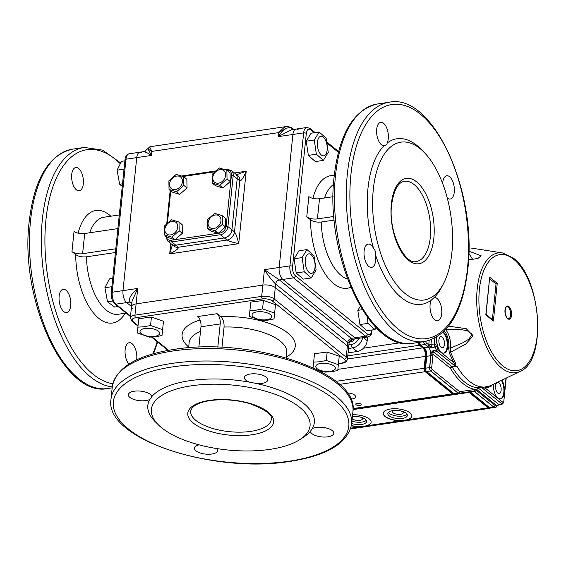 <?xml version="1.0" encoding="UTF-8"?>
<svg xmlns="http://www.w3.org/2000/svg" width="566" height="566" viewBox="0 0 566 566"><rect width="100%" height="100%" fill="white"/><g stroke="black" fill="none" stroke-linecap="round" stroke-linejoin="round"><path stroke-width="0.85" d="M149.806 147.287L149.926 146.743L147.783 148.667L148.101 149.127A2.618 2.49 -37.5 0 1 149.806 147.287L151.865 151.398L148.101 149.127L151.455 155.431C145.405 151.653 143.424 150.655 145.497 152.445M284.238 127.364A2.618 0.99 64.8 0 1 285.611 128.751C287.719 127.555 289.813 127.428 291.907 128.369A2.618 2.023 129 0 0 291.327 127.414L286.877 126.451L284.238 127.364L278.606 132.614L151.865 151.398L151.455 155.431L136.739 157.617A9.155 4.436 -98.4 0 1 139.908 152.204A9.155 4.436 81.6 0 0 136.739 157.617L122.992 290.62L136.739 157.617L125.992 159.209A1.96 0.799 -174.1 0 0 125.001 159.789C125.192 156.619 126.579 154.624 129.154 153.796A9.155 4.436 81.6 0 0 125.992 159.209L112.245 292.212A1.96 0.799 -174.1 0 0 111.261 292.792C110.95 297.518 112.146 301.225 114.841 303.921A1.96 1.521 129 0 0 115.896 304.175L130.534 316.033M285.611 128.751L278.606 132.614L278.189 136.654C280.644 133.201 283.12 130.569 285.611 128.751M131.828 303.532L130.038 302.081C128.065 299.272 130.619 294.73 137.708 288.441L132.069 301.218L131.51 306.588A9.155 3.736 5.9 0 1 136.109 303.878L262.85 285.101A9.155 3.736 5.9 0 1 275.274 287.578L347.382 345.939A9.155 3.736 5.9 0 1 348.564 348.055L347.397 359.339A9.155 3.736 5.9 0 0 346.215 357.224A1.96 1.521 -51 0 1 344.333 359.254L272.232 300.893A7.195 2.936 -174.1 0 0 262.468 298.947L135.727 317.724A7.195 2.936 -174.1 0 0 133.045 321.516L138.047 325.563M291.37 129.763L278.189 136.654L303.652 132.883L289.905 265.893L279.158 267.485L292.898 134.475L279.158 267.485L264.442 269.664L262.85 285.101A9.155 3.736 5.9 0 1 275.274 287.578L275.642 284.012C272.522 281.168 268.793 276.385 264.442 269.664L279.406 279.944L352.406 339.246C350.531 339.657 349.434 340.796 349.116 342.685L347.75 342.38L275.642 284.012A3.92 3.035 129 0 1 279.406 279.944L282.802 279.441A9.155 4.436 -98.4 0 1 279.158 267.485A9.155 4.436 81.6 0 0 282.802 279.441L293.556 277.849A1.96 1.521 -51 0 0 295.438 275.819L367.539 334.188A1.96 1.521 129 0 1 365.657 336.218L293.556 277.849A9.155 4.436 -98.4 0 1 289.905 265.893A1.96 0.799 5.9 0 1 292.572 266.423A7.195 3.488 81.6 0 0 295.438 275.819M226.839 169.298L231.352 170.437A7.846 6.07 129 0 1 233.206 175.524L227.928 226.591L234.494 231.904C235.803 233.468 237.211 237.387 238.718 243.656C232.647 242.312 228.735 241.102 226.973 240.041L224.398 237.953A7.846 6.07 -51 0 0 231.926 229.824L237.196 178.757A7.846 6.07 -51 0 0 235.343 173.663A7.846 6.07 129 0 1 237.196 178.757L231.926 229.824A7.846 6.07 129 0 1 224.398 237.953L175.736 245.163L224.398 237.953L220.407 234.72A1.309 0.637 -98.4 0 1 219.884 233.015A6.537 5.059 -51 0 0 226.152 226.237L231.43 175.17A6.537 5.059 -51 0 0 226.386 170.076A1.309 0.637 -98.4 0 1 226.839 169.298L224.829 169.595M236.652 174.717L246.203 171.215C243.359 177.894 241.215 181.099 239.772 180.844L233.206 175.524A1.309 0.531 -174.1 0 0 231.43 175.17M226.152 226.237A1.309 0.531 -174.1 0 1 227.928 226.591A7.846 6.07 129 0 1 220.407 234.72L171.746 241.93L175.736 245.163A7.846 6.07 129 0 1 171.54 244.137A7.846 6.07 -51 0 0 175.736 245.163L178.311 247.25C178.835 248.502 175.955 250.71 169.694 253.886L172.432 244.859M348.069 352.866L357.16 351.514A10.464 8.094 -51 0 0 367.192 340.675L367.575 337.003M133.045 321.516A1.96 1.521 -51 0 1 131.991 321.255L130.343 317.873A9.155 3.736 5.9 0 1 134.941 315.163L261.683 296.386A9.155 3.736 5.9 0 1 274.114 298.855L275.274 287.578L347.382 345.939L347.75 342.38A3.92 3.035 129 0 1 351.514 338.312L354.903 337.81A9.155 4.436 81.6 0 0 357.104 338.553A9.155 4.436 -98.4 0 1 354.903 337.81L282.802 279.441L354.903 337.81L365.657 336.218A9.155 4.436 -98.4 0 0 367.858 336.961C372.605 334.81 370.985 333.579 372.003 330.969L372.11 329.964M131.942 302.449A3.92 3.035 -51 0 0 130.038 302.081L126.642 302.584A9.155 4.436 -98.4 0 1 122.992 290.62A9.155 4.436 81.6 0 0 126.642 302.584L131.517 306.531L126.642 302.584L115.896 304.175A9.155 4.436 81.6 0 1 112.245 292.212L137.708 288.441L134.941 315.163A1.96 0.948 81.6 0 0 135.727 317.724M291.363 129.763L296.068 129.069A9.155 4.436 -98.4 0 0 292.898 134.475A9.155 4.436 -98.4 0 1 296.068 129.069A9.155 4.436 -98.4 0 1 298.268 129.812M132.699 308.703A9.155 3.736 5.9 0 1 131.51 306.588A9.155 3.736 5.9 0 1 136.109 303.878L262.85 285.101L261.683 296.386A1.96 0.948 81.6 0 0 262.468 298.947M333.905 216.46L317.42 218.908A7.846 3.198 5.9 0 1 306.765 216.785L310.529 219.827C313.274 221.695 316.854 222.424 321.269 222.021A49.037 23.758 81.6 0 0 347.51 279.003M306.765 216.785L308.852 196.593A7.846 3.198 -174.1 0 0 319.507 198.716L317.42 218.908M443.496 283.63A79.771 38.644 81.6 0 0 451.859 252.853A79.771 38.644 81.6 0 0 424.026 152.226A79.771 38.644 81.6 0 0 373.319 189.277A79.771 38.644 81.6 0 0 395.641 283.425A79.771 38.644 81.6 0 0 443.496 283.63L441.622 287.21A83.69 40.547 -98.4 0 1 434.256 297.511A11.766 5.702 -98.4 0 1 441.699 313.854A11.766 5.702 -98.4 0 1 437.631 320.809A11.766 5.702 -98.4 0 1 430.11 304.48A11.766 5.702 -98.4 0 1 431.242 300.136A83.69 40.547 -98.4 0 1 375.562 255.061A11.766 5.702 -98.4 0 1 375.69 260.424A11.766 5.702 -98.4 0 1 371.621 267.378A11.766 5.702 -98.4 0 1 364.108 251.042A11.766 5.702 -98.4 0 1 368.176 244.095A11.766 5.702 -98.4 0 1 373.518 248.347A83.69 40.547 -98.4 0 1 367.992 188.216A83.69 40.547 -98.4 0 1 384.13 145.625L384.257 145.611M387.144 143.007C387.109 144.479 386.104 145.349 384.13 145.625A11.766 5.702 -98.4 0 1 376.687 129.281A11.766 5.702 -98.4 0 1 380.755 122.334A11.766 5.702 -98.4 0 1 388.276 138.663A11.766 5.702 -98.4 0 1 387.144 143.007A83.69 40.547 -98.4 0 1 421.196 149.346L424.026 152.226M442.633 183.462A11.766 5.702 -98.4 0 1 442.697 182.712A11.766 5.702 -98.4 0 1 446.765 175.764A11.766 5.702 -98.4 0 1 454.279 192.093A11.766 5.702 -98.4 0 1 450.211 199.048A11.766 5.702 -98.4 0 1 447.26 197.987M333.126 196.699L319.507 198.716M334.23 220.096L321.269 222.021M375.562 255.061C375.951 252.436 375.272 250.193 373.518 248.347M431.242 300.136L434.228 297.518M221.964 347.34L224.058 327.049C224.249 322.493 223.181 319.047 220.839 316.727A56.883 23.206 5.9 0 1 283.467 329.964A56.883 23.206 5.9 0 1 286.255 357.125M200.972 326.787A7.846 3.799 81.6 0 0 197.845 316.536L217.082 313.684A7.846 3.799 -98.4 0 1 220.209 323.936L200.972 326.787L198.864 347.184M158.232 424.705L155.034 421.493A83.69 34.144 5.9 0 1 149.849 399.391A11.766 4.804 5.9 0 1 145.858 400.587A11.766 4.804 5.9 0 1 133.958 399.49A11.766 4.804 5.9 0 1 128.355 394.686A11.766 4.804 5.9 0 1 134.269 391.205A11.766 4.804 5.9 0 1 151.766 396.681A83.69 34.144 5.9 0 1 189.879 380.663A83.69 34.144 5.9 0 1 249.648 382.177L256.624 383.564A83.69 34.144 5.9 0 1 312.305 428.639L310.387 431.349A83.69 34.144 5.9 0 1 303.984 436.888L300.199 439.379A79.771 32.545 -174.1 0 0 286.53 399.129A79.771 32.545 -174.1 0 0 191.442 385.793A79.771 32.545 -174.1 0 0 158.232 424.705A79.771 32.545 -174.1 0 0 269.982 449.369A79.771 32.545 -174.1 0 0 300.199 439.379M249.648 382.177A11.766 4.804 5.9 0 1 244.378 377.494A11.766 4.804 5.9 0 1 250.292 374.013A11.766 4.804 5.9 0 1 262.192 375.109A11.766 4.804 5.9 0 1 267.796 379.913A11.766 4.804 5.9 0 1 261.881 383.394A11.766 4.804 5.9 0 1 256.624 383.564M312.305 428.639A11.766 4.804 5.9 0 1 316.302 427.443A11.766 4.804 5.9 0 1 328.195 428.54A11.766 4.804 5.9 0 1 333.798 433.344A11.766 4.804 5.9 0 1 327.891 436.825A11.766 4.804 5.9 0 1 310.387 431.349L310.359 431.186M217.068 448.605A11.766 4.804 5.9 0 1 217.776 450.536A11.766 4.804 5.9 0 1 211.861 454.017A11.766 4.804 5.9 0 1 199.968 452.92A11.766 4.804 5.9 0 1 194.364 448.116A11.766 4.804 5.9 0 1 199.112 444.848M217.811 347.17L220.209 323.936M217.082 313.684L220.839 316.727M272.232 300.893A1.96 1.521 129 0 0 274.114 298.855L346.215 357.224L347.382 345.939A9.155 3.736 5.9 0 1 348.564 348.055L349.116 342.685M149.849 399.391L151.745 397.389L151.766 396.681M125.228 313.217A56.883 27.557 -98.4 0 1 93.991 313.564A56.883 27.557 -98.4 0 1 75.717 254.622C78.469 256.49 82.049 257.219 86.457 256.815L115.422 252.521M84.702 233.51L82.615 253.695A7.846 3.198 5.9 0 1 71.96 251.58L74.047 231.388A7.846 3.198 -174.1 0 0 84.702 233.51L117.898 228.593M83.308 183.851A11.766 5.702 81.6 0 0 75.787 167.522A11.766 5.702 81.6 0 0 71.719 174.47A11.766 5.702 81.6 0 0 79.24 190.806A11.766 5.702 81.6 0 0 83.308 183.851M70.729 305.612A11.766 5.702 81.6 0 0 63.208 289.283A11.766 5.702 81.6 0 0 59.14 296.23A11.766 5.702 81.6 0 0 66.661 312.566A11.766 5.702 81.6 0 0 70.729 305.612M136.625 359.891A11.766 5.702 81.6 0 0 136.731 359.042A11.766 5.702 81.6 0 0 129.211 342.713A11.766 5.702 81.6 0 0 125.143 349.668A11.766 5.702 81.6 0 0 128.892 364.122M82.615 253.695L115.811 248.778M75.717 254.622L71.96 251.58M142.108 152.947A9.155 4.436 81.6 0 0 139.908 152.204L129.154 153.796M168.215 234.749A7.422 5.745 -51 0 0 176.981 229.86A7.422 5.745 -51 0 0 174.42 221.568A7.422 5.745 -51 0 0 165.654 226.457A7.422 5.745 -51 0 0 168.215 234.749M171.823 237.126L164.352 234.84L167.536 237.416L175.014 239.708L182.33 233.312L182.181 224.631L178.998 222.049L179.146 230.737L171.823 237.126L175.014 239.708M164.352 234.84L164.197 226.152L171.519 219.757L178.998 222.049M179.146 230.737L182.33 233.312M172.899 189.398A7.422 5.745 -51 0 0 181.672 184.516A7.422 5.745 -51 0 0 179.111 176.217A7.422 5.745 -51 0 0 170.338 181.106A7.422 5.745 -51 0 0 172.899 189.398M176.514 191.782L169.036 189.49L172.227 192.072L179.698 194.364L187.021 187.969L186.865 179.281L183.681 176.705L183.837 185.386L176.514 191.782L179.698 194.364M169.036 189.49L168.887 180.809L176.21 174.413L183.681 176.705M183.837 185.386L187.021 187.969M211.422 228.346A7.422 5.745 -51 0 0 220.195 223.457A7.422 5.745 -51 0 0 217.634 215.165A7.422 5.745 -51 0 0 208.861 220.054A7.422 5.745 -51 0 0 211.422 228.346M215.038 230.73L207.559 228.438L210.75 231.013L218.221 233.305L225.544 226.909L225.388 218.228L222.205 215.646L222.353 224.334L215.038 230.73L218.221 233.305M207.559 228.438L207.411 219.75L214.726 213.354L222.205 215.646M222.353 224.334L225.544 226.909M216.113 183.002A7.422 5.745 -51 0 0 224.879 178.113A7.422 5.745 -51 0 0 222.318 169.814A7.422 5.745 -51 0 0 213.545 174.703A7.422 5.745 -51 0 0 216.113 183.002M219.721 185.379L212.25 183.087L215.434 185.669L222.905 187.962L230.228 181.566L230.072 172.878L226.888 170.302L227.044 178.99L219.721 185.379L222.905 187.962M212.25 183.087L212.094 174.406L219.417 168.01L226.888 170.302M227.044 178.99L230.228 181.566M266.706 319.719A9.863 4.026 -174.1 0 0 270.385 314.526A9.863 4.026 -174.1 0 0 256.999 311.859A9.863 4.026 -174.1 0 0 253.32 317.059A9.863 4.026 -174.1 0 0 266.706 319.719M274.022 318.899L268.036 320.123L261.365 320.526L249.309 316.344L249.91 310.522L255.797 310.218L262.567 308.887L274.623 313.076L274.022 318.899M249.91 310.522L250.78 302.103L263.438 300.468L275.493 304.657L274.623 313.076M263.438 300.468L262.567 308.887M330.438 371.31A9.863 4.026 -174.1 0 0 334.117 366.117A9.863 4.026 -174.1 0 0 320.724 363.45A9.863 4.026 -174.1 0 0 317.045 368.643A9.863 4.026 -174.1 0 0 330.438 371.31M338.355 364.667L339.225 356.247L327.169 352.059L314.505 353.693L313.642 362.106L319.528 361.808L326.299 360.478L338.355 364.667L337.753 370.482L331.768 371.713L325.089 372.117L317.71 370.008M327.169 352.059L326.299 360.478M313.033 367.928L313.642 362.106M154.688 336.324A9.863 4.026 -174.1 0 0 158.367 331.124A9.863 4.026 -174.1 0 0 144.974 328.464A9.863 4.026 -174.1 0 0 141.295 333.657A9.863 4.026 -174.1 0 0 154.688 336.324M161.996 335.497L156.011 336.72L149.339 337.131L137.283 332.942L137.885 327.12L143.771 326.815L150.542 325.485L162.598 329.674L161.996 335.497M137.885 327.12L138.755 318.7L151.412 317.066L163.468 321.255L162.598 329.674M151.412 317.066L150.542 325.485M124.895 160.836L121.563 161.331L117.063 170.161L119.667 184.233L122.56 186.759M124.039 169.128L117.063 170.161M122.525 183.809L119.667 184.233M112.747 278.401L109.415 278.897L104.915 287.726L107.519 301.798L114.622 307.041L118.075 306.531M111.891 286.686L104.915 287.726M112.676 301.034L107.519 301.798M321.368 155.006A9.863 4.776 81.6 0 0 327.148 149.976A9.863 4.776 81.6 0 0 323.221 137.092A9.863 4.776 81.6 0 0 317.441 142.116A9.863 4.776 81.6 0 0 321.368 155.006M323.384 160.39L316.373 154.207L314.25 140.021L319.146 132.012L326.15 138.196L328.273 152.381L323.384 160.39L315.361 161.579L308.357 155.395L306.234 141.21L311.123 133.201L319.146 132.012M306.234 141.21L314.25 140.021M308.357 155.395L316.373 154.207M309.22 272.571A9.863 4.776 81.6 0 0 315 267.541A9.863 4.776 81.6 0 0 311.074 254.658A9.863 4.776 81.6 0 0 305.293 259.681A9.863 4.776 81.6 0 0 309.22 272.571M311.236 277.948L304.225 271.772L302.103 257.587L306.991 249.578L314.003 255.754L316.125 269.947L311.236 277.948L303.213 279.137L296.202 272.961L294.087 258.775L298.975 250.766L306.991 249.578M294.087 258.775L302.103 257.587M296.202 272.961L304.225 271.772M371.261 322.132A9.863 4.776 81.6 0 0 372.952 324.155A9.863 4.776 81.6 0 0 373.079 324.261M376.333 327.742L374.968 329.539L367.957 323.363L367.49 317.314M374.968 329.539L366.945 330.728L359.934 324.551L357.818 310.359L360.287 306.319M357.818 310.359L362.325 309.694M359.934 324.551L367.957 323.363M402.667 411.503A5.476 2.236 5.9 0 1 403.282 412.692A5.476 2.236 5.9 0 1 400.53 414.305A5.476 2.236 5.9 0 1 394.99 413.796A5.476 2.236 5.9 0 1 392.387 411.56A5.476 2.236 5.9 0 1 393.221 410.534M361.936 417.545A5.476 2.236 5.9 0 1 362.544 418.727A5.476 2.236 5.9 0 1 359.792 420.347A5.476 2.236 5.9 0 1 352.194 418.727M402.412 418.408A9.806 4.004 5.9 0 1 392.5 417.496A9.806 4.004 5.9 0 1 387.83 413.491A9.806 4.004 5.9 0 1 397.997 410.52A9.806 4.004 5.9 0 1 407.343 415.508A9.806 4.004 5.9 0 1 402.412 418.408M388.396 412.352A9.806 4.004 -174.1 0 0 402.659 416.031A9.806 4.004 -174.1 0 0 407.018 414.277M352.42 416.576A9.806 4.004 5.9 0 1 366.605 421.543A9.806 4.004 5.9 0 1 361.674 424.443A9.806 4.004 5.9 0 1 351.705 423.51M351.946 421.132A9.806 4.004 -174.1 0 0 361.922 422.073A9.806 4.004 -174.1 0 0 366.28 420.312M352.604 414.779A14.383 5.865 5.9 0 1 371.133 422.25A14.383 5.865 5.9 0 1 367.292 425.696L359.877 426.799A14.383 5.865 5.9 0 1 351.401 425.766M351.444 425.533A14.383 5.865 -174.1 0 0 363.931 426.269A14.383 5.865 -174.1 0 0 371.14 422.137M400.615 420.757A14.383 5.865 5.9 0 1 383.253 413.258A14.383 5.865 5.9 0 1 398.167 408.9A14.383 5.865 5.9 0 1 411.871 416.215A14.383 5.865 5.9 0 1 408.029 419.661L367.292 425.696M383.267 413.145A14.383 5.865 -174.1 0 0 390.25 418.932A14.383 5.865 -174.1 0 0 404.669 420.234A14.383 5.865 -174.1 0 0 411.878 416.095M347.255 392.931A7.485 3.056 5.9 0 1 355.604 396.816A7.485 3.056 5.9 0 1 350.814 399.143M356.12 404.732A2.703 1.104 5.9 0 1 355.773 404.11A2.703 1.104 5.9 0 1 358.575 403.289A2.703 1.104 5.9 0 1 361.15 404.669A2.703 1.104 5.9 0 1 359.092 405.518A2.703 1.104 5.9 0 1 356.12 404.732M418.118 342.529A3.92 1.903 81.6 0 0 419.526 345.253L422.745 347.857A6.537 3.17 -98.4 0 1 425.356 356.396L424.125 368.275A2.618 1.266 81.6 0 0 425.172 371.692L452.538 393.844A2.618 1.266 -98.4 0 0 453.161 394.056L458.347 393.328M460.328 393.052L467.806 391.997A5.228 2.533 -98.4 0 1 469.058 392.422L488.062 407.803A6.537 3.17 81.6 0 0 489.632 408.334A6.537 3.17 81.6 0 0 490.354 408.029M506.839 306.751A6.014 2.915 -98.4 0 1 508.282 307.239A6.014 2.915 -98.4 0 1 510.73 313.713A6.014 2.915 -98.4 0 1 508.601 318.651C508.134 317.802 507.575 320.979 505.169 313.104C505.205 304.614 506.634 307.798 506.839 306.751M442.216 337.103A5.625 2.724 -98.4 0 1 444.501 343.13A5.625 2.724 -98.4 0 1 442.541 347.772A5.625 2.724 -98.4 0 1 438.99 342.614A5.625 2.724 -98.4 0 1 440.893 336.65A5.625 2.724 -98.4 0 1 442.216 337.103M498.872 382.857A5.625 2.724 -98.4 0 1 501.165 388.884A5.625 2.724 -98.4 0 1 499.198 393.526A5.625 2.724 -98.4 0 1 495.653 388.368A5.625 2.724 -98.4 0 1 497.549 382.397A5.625 2.724 -98.4 0 1 498.872 382.857M442.98 332.334A11.115 5.384 -98.4 0 1 447.246 344.05A11.115 5.384 -98.4 0 1 443.595 353.149M443.298 332.037A11.115 5.384 -98.4 0 1 447.819 344.008A11.115 5.384 -98.4 0 1 443.885 353.127A11.115 5.384 -98.4 0 1 438.395 348.168A11.115 5.384 -98.4 0 1 436.867 337.011M501.434 380.38A11.115 5.384 -98.4 0 1 503.882 391.679A11.115 5.384 -98.4 0 1 500.259 398.903M501.915 380.147A11.115 5.384 -98.4 0 1 504.433 391.771A11.115 5.384 -98.4 0 1 500.542 398.874A11.115 5.384 -98.4 0 1 493.382 384.257M471.457 248.113L471.428 248.106A69.83 33.833 -98.4 0 1 472.009 248.191L471.421 248.106M468.832 251.177L481.121 255.768L477.994 258.407L468.535 259.957M448.59 326.179L466.214 328.662L473.098 335.857L465.712 344.071L449.291 352.922L448.647 347.807L450.402 348.21L463.009 342.72L468.768 339.204L472.256 334.251L467.212 330.671L460.307 329.518L446.086 329.186M445.605 329.709A14.405 6.983 -98.4 0 1 450.402 348.21L450.593 352.172A70.092 33.96 81.6 0 0 454.93 361.688C455.97 364.087 456.076 365.445 455.241 365.763L456.911 366.259A70.234 34.024 81.6 0 0 482.763 387.045L478.298 387.951L476.841 389.592L478.051 387.837L482.763 387.045M492.095 384.88L490.906 386.521L485.331 388.142L482.126 387.908L482.678 387.215M482.225 387.547L485.996 386.769A70.092 33.96 81.6 0 0 491.472 385.177L490.906 386.521M418.727 342.437L420.078 344.864A1.571 1.217 -51.1 0 0 420.899 345.076L424.988 344.538A3.92 1.903 -98.4 0 1 423.552 341.723M423.679 341.701A3.92 1.903 -98.4 0 0 425.108 344.524L428.207 347.142A6.537 3.17 -98.4 0 1 430.811 355.681L429.594 367.56L425.54 368.204L426.757 356.318A6.622 3.205 81.6 0 0 424.118 347.673L420.899 345.076A3.842 1.861 -98.4 0 1 419.498 342.324M431.419 339.749L430.938 344.453L431.688 347.538L428.816 347.043L424.118 347.673A1.571 1.217 -51.1 0 1 423.297 347.467C425.208 349.371 426.106 352.476 425.993 356.778L424.769 368.664A1.571 0.637 5.9 0 1 425.54 368.204A2.533 1.224 -98.4 0 0 426.545 371.508L430.634 370.978L458.007 393.08L453.918 393.611L426.545 371.508A1.571 1.217 128.9 0 1 425.731 371.303L453.104 393.405A1.571 1.217 -51.1 0 0 453.918 393.611A2.533 1.224 -98.4 0 0 454.512 393.816L453.104 393.405M458.616 393.292L454.526 393.816A2.533 1.224 -98.4 0 1 454.512 393.816L458.623 393.292A2.618 1.266 -98.4 0 1 458.623 393.292L473.275 391.198A5.228 2.533 -98.4 0 1 473.296 391.198A5.228 2.533 -98.4 0 1 474.527 391.622L493.531 406.968L489.441 407.499L470.438 392.153A5.313 2.575 81.6 0 0 469.561 391.729M495.179 407.478A6.537 3.17 -98.4 0 1 495.116 407.492A6.537 3.17 -98.4 0 1 495.073 407.499A6.537 3.17 -98.4 0 1 493.531 406.968L493.658 406.947A1.436 1.111 -51.1 0 0 495.024 405.454L476.02 390.108A6.672 3.233 81.6 0 0 474.428 389.571L459.783 391.665A1.436 1.259 81.9 0 1 458.757 393.271L473.275 391.198M455.241 365.763L454.448 365.558C455.488 365.898 455.248 364.914 453.706 362.615L438.409 350.262A1.309 0.637 -98.4 0 1 437.978 349.491A7.903 3.828 81.6 0 0 436.301 345.883A1.309 0.637 -98.4 0 1 435.94 344.34L434.186 343.986L434.9 347.064L431.688 347.538L429.537 345.571L428.816 347.043L427.429 346.392L428.795 344.906L428.83 344.022L430.938 344.453L434.186 343.986L434.773 338.213M438.409 350.262L437.178 351.613L436.294 350.078L433.103 350.602L433.966 352.151L433.025 352.668L431.617 352.031L433.103 350.602L432.94 354.146L430.988 354.097L431.617 352.031M430.988 354.097A6.537 3.17 -98.4 0 1 430.938 355.66L429.721 367.546A2.611 1.266 -98.4 0 0 430.761 370.956L458.135 393.059A1.436 1.111 -51.1 0 0 459.5 391.573L432.127 369.471A1.436 1.111 128.9 0 1 430.761 370.956L430.634 370.978A2.618 1.266 -98.4 0 1 429.594 367.56L429.721 367.546A1.436 0.587 5.9 0 1 431.66 367.935L432.884 356.049A7.981 3.863 81.6 0 0 432.94 354.146L450.232 368.105A1.047 0.509 -98.4 0 1 450.416 368.325A71.896 34.83 81.6 0 0 476.841 389.592L496.757 405.673L497.408 405.511L496.842 406.374M458.623 393.292A2.618 1.266 -98.4 0 1 458.007 393.08L458.135 393.059A2.611 1.266 -98.4 0 0 458.757 393.271L458.63 393.292M495.024 405.454A5.101 2.469 81.6 0 0 496.757 405.673L496.29 407.06M429.537 345.571L426.481 343.031A2.483 1.203 -98.4 0 1 425.604 341.404M454.93 361.688A1.309 0.665 -27.5 0 0 453.706 362.615L449.291 352.922M482.126 387.908L501.915 403.883L503.153 402.532L485.331 388.142A1.309 1.146 83.6 0 1 485.996 386.769M468.563 259.398L472.398 258.973L468.797 253.292M493.382 321L485.826 314.901L489.703 277.199L497.259 283.297L493.382 321L492.363 319.606M485.826 314.901L486.01 314.448M497.259 283.297L496.028 283.962L492.37 319.585M489.703 277.199L486.06 314.576M489.732 278.875L496.028 283.962M354.252 338.977L352.781 341.411L349.272 341.935M349.208 342.175A8.497 6.58 -51 0 0 350.672 341.723M353.906 339.55A8.497 6.58 -51 0 0 354.472 338.942M350.842 339.848L352.781 341.411M293.28 129.48L291.907 128.369A3.92 3.035 129 0 0 292.544 129.593M231.352 170.437L237.918 175.75A7.846 6.07 129 0 1 237.925 175.75A7.846 6.07 129 0 1 239.772 180.844L234.494 231.904A7.846 6.07 129 0 1 226.973 240.041L178.311 247.25A7.846 6.07 129 0 1 174.116 246.224A7.846 6.07 129 0 1 174.109 246.224L167.543 240.904A7.846 6.07 129 0 0 171.746 241.93A1.309 0.637 -98.4 0 1 171.222 240.225L174.915 239.68M348.897 344.85L351.613 344.446A2.618 1.266 81.6 0 0 352.653 347.871L348.522 348.479M362.594 337.739A10.464 8.094 129 0 1 352.653 347.871L357.16 351.514M351.613 344.446A7.846 6.07 -51 0 0 358.674 338.319M234.465 172.955L246.203 171.215L238.718 243.656L169.694 253.886L170.762 243.507M363.422 337.619L367.192 340.675M166.171 236.312A6.537 5.059 -51 0 0 171.222 240.225M170.755 190.876L167.43 223.004M175.071 239.651L218.122 233.277M218.285 233.249L219.884 233.015M214.719 171.802L183.066 176.493M312.92 198.369A56.883 27.557 -98.4 0 1 334.244 175.644M333.508 184.495A49.037 23.758 81.6 0 0 324.495 197.98M350.786 287.259A56.883 27.557 -98.4 0 1 310.529 219.827M430.28 237.557A40.54 19.64 81.6 0 0 404.386 181.304C398.04 182.344 393.802 190.07 391.679 204.475C387.788 231.268 405.058 265.553 416.265 261.499A40.54 19.64 81.6 0 0 430.28 237.557M391.347 203.866A43.15 20.907 -98.4 0 1 416.64 181.877A43.15 20.907 -98.4 0 1 433.832 238.265A43.15 20.907 -98.4 0 1 408.539 260.254A43.15 20.907 -98.4 0 1 391.347 203.866M315.17 132.6L310.069 128.475A1.96 1.521 129 0 1 310.529 129.748A7.195 3.488 81.6 0 0 306.312 133.413L292.572 266.423M338.397 152.304L327.339 143.354M314.229 132.741L310.529 129.748M310.069 128.475L306.814 127.477A9.155 4.436 -98.4 0 0 303.652 132.883A1.96 0.799 5.9 0 1 306.312 133.413M367.539 334.188A7.195 3.488 81.6 0 0 371.756 330.516A1.96 0.799 5.9 0 1 372.003 330.969M371.756 330.516L371.805 330.006M467.452 268.73A118.344 57.336 81.6 0 0 420.297 114.091A118.344 57.336 81.6 0 0 350.934 174.406A118.344 57.336 81.6 0 0 398.089 329.044A118.344 57.336 81.6 0 0 467.452 268.73M412.777 343.321L424.663 341.56A120.961 58.602 -98.4 0 1 347.382 173.698A120.961 58.602 -98.4 0 1 389.203 102.248L377.317 104.01A120.961 58.602 81.6 0 0 335.497 175.46A120.961 58.602 81.6 0 0 412.777 343.321C368.926 352.837 324.488 253.533 334.188 176.238C339.211 133.788 353.587 109.712 377.317 104.01M286.184 357.853L286.729 352.554A49.037 20.008 -174.1 0 0 224.058 327.049M188.697 347.043A56.883 23.206 5.9 0 1 200.081 320.009M200.498 331.4A49.037 20.008 -174.1 0 0 189.171 342.472L188.627 347.772M250.915 431.356A40.54 16.541 -174.1 0 0 271.277 419.371C272.932 415.005 265.709 409.749 249.606 403.6C236.255 399.865 223.082 398.867 210.092 400.594C203.279 401.648 198.128 403.353 194.647 405.695L192.199 407.789L190.636 411.036A40.54 16.541 -174.1 0 0 209.936 427.578A40.54 16.541 -174.1 0 0 250.915 431.356M209.47 400.381A43.15 17.603 5.9 0 1 268.051 412.048A43.15 17.603 5.9 0 1 251.955 434.773A43.15 17.603 5.9 0 1 193.367 423.113A43.15 17.603 5.9 0 1 209.47 400.381M338.468 363.513L341.652 363.047A1.96 0.948 81.6 0 0 342.119 363.202C344.942 362.947 346.696 361.66 347.397 359.339M341.652 363.047A7.195 2.936 -174.1 0 0 344.333 359.254M312.255 367.398L313.104 367.277M152.261 337.074L168.597 350.297M289.339 461.177A118.344 48.28 -174.1 0 0 333.487 398.839A118.344 48.28 -174.1 0 0 172.821 366.853A118.344 48.28 -174.1 0 0 128.666 429.191A118.344 48.28 -174.1 0 0 289.339 461.177M112.294 386.734L111.007 399.207A120.961 49.348 5.9 0 1 171.774 363.436A120.961 49.348 5.9 0 1 294.051 374.72A120.961 49.348 5.9 0 1 351.642 424.075L352.929 411.602A120.961 49.348 -174.1 0 0 295.339 362.247A120.961 49.348 -174.1 0 0 173.062 350.97A120.961 49.348 -174.1 0 0 112.294 386.734C116.136 367.645 136.696 355.207 173.967 349.42C250.264 336.657 360.068 371.94 352.929 411.602M86.457 256.815A49.037 23.758 81.6 0 0 118.202 314.257L126.161 313.083M119.306 214.953L103.826 217.245A49.037 23.758 81.6 0 0 89.69 232.768M78.115 233.164A56.883 27.557 -98.4 0 1 110.858 216.205M107.809 388.509C63.958 398.025 19.52 298.721 29.22 221.426C34.243 178.976 48.619 154.9 72.349 149.198A120.961 58.602 81.6 0 0 30.536 220.648A120.961 58.602 81.6 0 0 107.809 388.509L112.174 387.859M120.126 163.56A118.344 57.336 81.6 0 0 45.966 219.594A118.344 57.336 81.6 0 0 112.811 383.748M152.778 353.92A118.344 57.336 81.6 0 0 157.185 341.652M112.28 386.882A120.961 58.602 -98.4 0 1 42.415 218.886A120.961 58.602 -98.4 0 1 84.235 147.436L72.349 149.198M488.062 407.803L408.029 419.661M359.877 426.799L350.842 428.137M469.058 392.422L353.05 409.607M353.05 408.999L467.806 391.997M453.161 394.056L353.05 408.893M425.172 371.692L339.508 384.385M353.043 408.588L452.538 393.844M424.125 368.275L335.9 381.35M425.356 356.396L337.867 369.365M322.769 371.6L321.198 371.834M347.432 359.014L422.745 347.857M419.526 345.253L347.757 355.887M400.544 342.706L363.443 348.203M513.758 259.334A58.652 28.413 -98.4 0 1 530.554 359.46A58.652 28.413 -98.4 0 1 480.534 319.068A58.652 28.413 -98.4 0 1 513.758 259.334M502.573 252.945L513.291 258.061C541.266 278.055 547.23 361.051 520.126 371.388A60.541 29.333 -98.4 0 1 501.377 367.815A60.541 29.333 -98.4 0 1 476.692 298.232A60.541 29.333 -98.4 0 1 502.573 252.945L472.009 248.191M508.905 306.56A6.672 3.233 -98.4 0 1 510.815 317.943A6.672 3.233 -98.4 0 1 505.127 313.352A6.672 3.233 -98.4 0 1 508.905 306.56M425.993 356.778A1.571 0.637 5.9 0 1 426.757 356.318L430.938 355.66A1.436 0.587 5.9 0 1 432.884 356.049M469.186 391.722L469.624 391.941A1.571 1.217 -51.1 0 0 470.438 392.153L474.648 391.601L493.658 406.947A6.537 3.17 -98.4 0 0 495.243 407.47L495.116 407.492M488.628 407.294A1.571 1.217 -51.1 0 0 489.441 407.499A6.452 3.127 -98.4 0 0 490.963 408.022L488.628 407.294L469.624 391.941M426.481 343.031A1.436 1.111 -51.1 0 1 425.108 344.524L427.429 346.392M436.301 345.883L434.9 347.064A6.601 3.198 -98.4 0 1 436.294 350.078L437.978 349.491M474.428 389.571A1.436 1.259 -98.1 0 1 473.402 391.177A5.236 2.533 -98.4 0 1 474.648 391.601A1.436 1.111 -51.1 0 0 476.02 390.108M495.88 407.223A6.537 3.17 -98.4 0 1 495.243 407.47L498.887 404.754L502.41 404.039L498.731 404.449L478.051 387.837C468.797 387.059 460.172 380.126 452.17 367.037A2.618 1.266 81.6 0 0 451.71 366.478L455.772 365.813M454.448 365.558L437.178 351.613L433.966 352.151L451.71 366.478A1.571 1.217 -51.1 0 0 450.232 368.105M435.94 344.34L436.683 337.131M444.331 331.032A13.103 6.346 -98.4 0 1 448.647 347.807M505.997 378.187L503.698 402.532M503.153 402.532L503.535 402.2M429.191 340.527L428.83 344.022M432.127 369.471A1.174 0.573 -98.4 0 1 431.66 367.935M456.911 366.259L452.17 367.037A1.571 0.891 149.1 0 0 450.416 368.325M293.789 129.402L291.327 127.414M149.933 146.743L286.877 126.451M139.908 152.204L144.606 151.511L147.783 148.667M367.858 336.961L352.406 339.246M165.498 235.767L167.543 240.904M170.182 190.417L166.751 223.62M215.667 170.953L181.622 175.998M338.588 151.561L327.134 142.285M424.663 341.56C448.392 335.857 462.769 311.781 467.792 269.338C477.492 192.037 433.054 92.732 389.203 102.248M296.068 129.069L306.814 127.477M312.63 367.575L313.083 367.504M338.447 363.747L342.119 363.202M131.991 321.255L137.991 326.115M151.568 337.103L167.996 350.404M111.007 399.207C103.875 438.869 213.672 474.152 289.969 461.389C327.247 455.609 347.8 443.171 351.642 424.075M131.51 306.588L130.343 317.873M130.477 316.578L114.841 303.921M111.261 292.792L125.001 159.789M157.638 342.02L153.591 353.686M120.544 162.881L102.637 150.131L84.235 147.436M350.587 428.936L489.632 408.334M520.126 371.388L491.465 385.177M423.297 347.467L420.078 344.864M424.769 368.664L425.731 371.303M490.963 408.022L495.073 407.499M502.41 404.039L503.698 402.504L506.209 378.081M468.563 259.384L472.391 258.973M492.583 319.755L486.074 314.498"/></g></svg>

